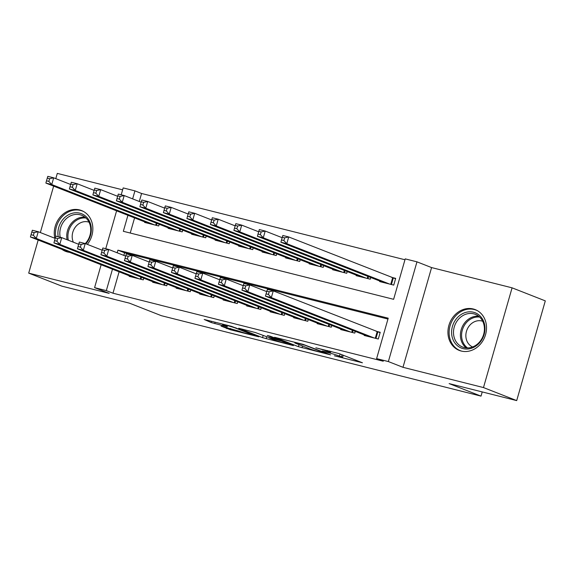 <?xml version="1.0" encoding="UTF-8"?>
<svg xmlns="http://www.w3.org/2000/svg" width="574" height="574" viewBox="0 0 574 574"><rect width="100%" height="100%" fill="white"/><g stroke="black" fill="none" stroke-linecap="round" stroke-linejoin="round"><path stroke-width="0.86" d="M334.398 355.787L362.438 362.782L338.961 353.57L315.836 347.822A8.818 0.495 -164 0 1 327.388 351.317L329.347 352.084A8.818 0.495 -164 0 1 330.445 352.658A8.818 0.495 -164 0 1 326.14 351.869L322.265 351.023L327.962 352.587A8.818 0.495 -164 0 1 339.521 356.081L341.48 356.849A8.818 0.495 -164 0 1 342.578 357.423A8.818 0.495 -164 0 1 338.265 356.633L334.398 355.787M61.913 249.346A21.905 18.863 -68.6 0 0 65.544 251.34A21.905 18.863 -68.6 0 0 67.524 251.972A21.905 18.863 -68.6 0 0 69.562 252.352M87.334 244.373A21.905 18.863 -68.6 0 0 81.558 210.558A21.905 18.863 -68.6 0 0 79.578 209.926A21.905 18.863 -68.6 0 0 60.421 216.742A21.905 18.863 -68.6 0 0 54.824 238.239M461.202 351.037A21.905 18.863 -68.6 0 0 485.202 335.768A21.905 18.863 -68.6 0 0 475.236 309.623A21.905 18.863 -68.6 0 0 473.256 308.984A21.905 18.863 -68.6 0 0 449.255 324.245A21.905 18.863 -68.6 0 0 459.222 350.398A21.905 18.863 -68.6 0 0 461.202 351.037M221.09 326.104L230.282 329.713L258.852 336.816L231.415 326.326L204.193 319.474L211.153 322.531L226.414 326.556L227.412 326.62L223.465 325.071A7.376 0.409 -164 0 1 222.554 324.59A7.376 0.409 -164 0 1 227.892 325.709A7.376 0.409 -164 0 1 235.814 328.177L251.268 334.247A7.376 0.409 -164 0 1 252.187 334.728A7.376 0.409 -164 0 1 246.842 333.609A7.376 0.409 -164 0 1 238.928 331.141L221.09 326.104M119.112 271.803L112.978 293.206L106.334 290.602L94.581 287.639L101.146 264.75M516.7 400.602L483.48 387.565L512.08 287.832L545.3 300.876L516.7 400.602L449.133 383.604L481.026 396.125L161.38 315.693L129.494 303.172L61.92 286.168L28.7 273.124L109.196 293.379L94.581 287.639M512.08 287.832L431.583 267.577L402.984 367.31L483.48 387.565M402.984 367.31L388.368 361.57L376.616 358.614L388.211 318.183L117.928 250.171L117.175 252.782M112.978 293.206L383.26 361.218L376.616 358.614M298.415 346.674L330.595 354.868L303.165 344.378L274.594 337.282L298.415 346.674L299.011 344.615M293.379 345.591L262.548 337.648L238.727 328.256L255.33 332.525L268.467 337.354L277.536 339.55L267.283 335.474L270.512 336.292L293.465 345.297M122.628 189.836L57.3 173.398L55.793 178.643M53.647 186.127L40.338 232.549M38.185 240.032L28.7 273.124M364.332 334.943L364.189 335.467L378.288 339.019L380.218 332.281L376.106 331.241M340.834 329.031L340.683 329.555L354.782 333.099L355.277 331.392M317.329 323.119L317.178 323.643L331.284 327.187L331.772 325.472M293.823 317.207L293.68 317.723L307.779 321.275L308.267 319.56M270.325 311.287L270.175 311.811L284.274 315.363L284.769 313.648M246.82 305.375L246.669 305.899L260.775 309.443L261.263 307.736M223.315 299.463L223.171 299.987L237.27 303.531L237.758 301.816M199.817 293.551L199.666 294.067L213.765 297.619L214.26 295.904M176.311 287.631L176.161 288.155L190.267 291.707L190.755 289.992M152.806 281.719L152.662 282.243L166.761 285.787L167.249 284.08M387.959 319.051L124.572 252.775L123.819 255.387M143.751 278.16L143.256 279.875L129.157 276.324L129.308 275.807M404.964 259.757L141.57 193.481L139.281 201.481M134.574 217.898L130.233 233.037M379.794 281.038L379.644 281.561L393.742 285.106L395.68 278.368L391.561 277.335M370.732 277.486L370.244 279.194L356.138 275.649L356.289 275.125M347.234 271.567L346.739 273.281L332.64 269.73L332.784 269.213M323.729 265.654L323.234 267.369L309.135 263.818L309.286 263.294M300.224 259.742L299.736 261.45L285.63 257.905L285.78 257.382M276.718 253.823L276.23 255.538L262.131 251.993L262.275 251.469M253.22 247.911L252.725 249.625L238.626 246.074L238.777 245.557M229.715 241.998L229.227 243.713L215.121 240.162L215.272 239.638M206.209 236.086L205.722 237.794L191.623 234.249L191.766 233.726M182.711 230.167L182.216 231.882L168.117 228.33L168.268 227.813M159.206 224.255L158.718 225.969L144.612 222.418L144.763 221.901M481.026 396.125L482.225 391.927M121.2 194.801L123.18 187.913L134.926 190.869L132.637 198.869M141.57 193.481L134.926 190.869M127.93 215.286L123.338 231.3L393.621 299.312L405.215 258.881L416.968 261.837L388.368 361.57M431.583 267.577L416.968 261.837M105.745 248.714L116.601 210.845M112.468 269.199L106.334 290.602M124.572 252.775L117.928 250.171M342.578 357.423L343.245 355.249M294.907 342.298L294.806 342.822A8.818 0.495 -164 0 0 295.897 343.396L309.989 348.927A8.818 0.495 -164 0 0 321.54 352.422L325.587 353.311L304.981 345.218L299.111 343.611A8.818 0.495 -164 0 0 294.806 342.822M274.731 340.145A7.376 0.409 -164 0 0 282.652 342.606A7.376 0.409 -164 0 0 287.99 343.726A7.376 0.409 -164 0 0 287.079 343.245L281.633 341.107L270.289 338.072L269.285 338.007L274.731 340.145M282.293 237.263L281.518 239.961L283.872 240.549L284.647 237.858L282.293 237.263L282.839 235.476L288.715 236.954L286.785 243.692L280.908 242.214L383.755 282.595M395.572 278.749L288.715 236.954L284.647 237.858M389.631 284.073L286.785 243.692L283.872 240.549M280.908 242.214L281.518 239.961M266.838 291.169L266.063 293.866L268.417 294.462L269.184 291.764L266.838 291.169L267.384 289.382L273.26 290.867L271.323 297.605L374.176 337.978M268.417 294.462L271.323 297.605L265.446 296.127L368.3 336.5M269.184 291.764L273.26 290.867L380.11 332.655M266.063 293.866L265.446 296.127M473.507 312.234A18.956 16.323 111.4 0 1 484.155 334.42A18.956 16.323 111.4 0 1 463.075 348.619A18.956 16.323 111.4 0 1 452.427 326.434A18.956 16.323 111.4 0 1 473.507 312.234M464.122 347.535A17.55 15.118 -68.6 0 0 483.358 335.302A17.55 15.118 -68.6 0 0 475.372 314.351A17.55 15.118 -68.6 0 0 473.787 313.842A17.55 15.118 -68.6 0 0 454.551 326.068A17.55 15.118 -68.6 0 0 462.544 347.026A17.55 15.118 -68.6 0 0 464.122 347.535M472.589 346.954A13.819 11.903 111.4 0 1 466.77 330.387A13.819 11.903 111.4 0 1 481.83 320.988A13.819 11.903 111.4 0 1 482.684 321.239M477.546 310.742A21.762 18.741 -68.6 0 0 476.248 310.168A21.762 18.741 -68.6 0 0 474.282 309.537A21.762 18.741 -68.6 0 0 450.432 324.705A21.762 18.741 -68.6 0 0 460.334 350.685A21.762 18.741 -68.6 0 0 461.683 351.144M58.218 236.753A18.956 16.323 111.4 0 1 71.32 213.571A18.956 16.323 111.4 0 1 90.965 225.726A18.956 16.323 111.4 0 1 85.856 243.799M85.289 243.57A17.55 15.118 -68.6 0 0 90.419 226.407A17.55 15.118 -68.6 0 0 81.695 215.286A17.55 15.118 -68.6 0 0 65.623 219.318A17.55 15.118 -68.6 0 0 60.141 236.847A17.55 15.118 -68.6 0 0 60.227 237.256M73.343 242.192A13.819 11.903 111.4 0 1 72.439 239.301A13.819 11.903 111.4 0 1 76.586 225.668A13.819 11.903 111.4 0 1 89.013 222.181M83.869 211.684A21.762 18.741 -68.6 0 0 82.57 211.103A21.762 18.741 -68.6 0 0 63.032 215.716A21.762 18.741 -68.6 0 0 55.671 236.775M63.535 249.984A21.762 18.741 -68.6 0 0 66.663 251.627A21.762 18.741 -68.6 0 0 68.005 252.086M258.795 231.351L258.02 234.048L260.366 234.637L261.141 231.939L258.795 231.351L259.333 229.564L265.21 231.042L263.279 237.779L257.403 236.301L360.257 276.682M282.171 237.701L265.21 231.042L261.141 231.939M366.133 278.16L263.279 237.779L260.366 234.637M257.403 236.301L258.02 234.048M235.29 225.439L234.515 228.129L236.868 228.725L237.636 226.027L235.29 225.439L235.835 223.652L241.711 225.13L239.774 231.867L233.898 230.389L336.751 270.77M258.666 231.788L241.711 225.13L237.636 226.027M342.628 272.248L239.774 231.867L236.868 228.725M233.898 230.389L234.515 228.129M211.784 219.519L211.01 222.217L213.363 222.812L214.138 220.115L211.784 219.519L212.33 217.733L218.206 219.211L216.276 225.955L210.4 224.477L313.246 264.851M235.161 225.869L218.206 219.211L214.138 220.115M319.122 266.329L216.276 225.955L213.363 222.812M210.4 224.477L211.01 222.217M188.279 213.607L187.511 216.305L189.858 216.893L190.633 214.202L188.279 213.607L188.824 211.82L194.701 213.298L192.771 220.036L186.894 218.558L289.748 258.939M211.662 219.957L194.701 213.298L190.633 214.202M295.617 260.417L192.771 220.036L189.858 216.893M186.894 218.558L187.511 216.305M243.333 285.256L242.558 287.954L244.911 288.543L245.686 285.852L243.333 285.256L243.878 283.47L249.755 284.948L247.825 291.685L350.671 332.066M244.911 288.543L247.825 291.685L241.948 290.207L344.795 330.588M245.686 285.852L249.755 284.948L266.709 291.606M242.558 287.954L241.948 290.207M219.828 279.344L219.06 282.042L221.406 282.63L222.181 279.933L219.828 279.344L220.373 277.558L226.249 279.036L224.319 285.773L327.166 326.154M221.406 282.63L224.319 285.773L218.443 284.295L321.297 324.676M222.181 279.933L226.249 279.036L243.211 285.694M219.06 282.042L218.443 284.295M196.33 273.432L195.555 276.123L197.908 276.718L198.676 274.02L196.33 273.432L196.875 271.646L202.751 273.124L200.814 279.861L303.668 320.242M197.908 276.718L200.814 279.861L194.938 278.383L297.791 318.764M198.676 274.02L202.751 273.124L219.706 279.782M195.555 276.123L194.938 278.383M172.824 267.513L172.049 270.211L174.403 270.806L175.178 268.108L172.824 267.513L173.37 265.726L179.246 267.204L177.316 273.949L280.162 314.322M174.403 270.806L177.316 273.949L171.439 272.471L274.286 312.844M175.178 268.108L179.246 267.204L196.2 273.863M172.049 270.211L171.439 272.471M164.781 207.695L164.006 210.393L166.36 210.981L167.127 208.283L164.781 207.695L165.326 205.908L171.203 207.386L169.265 214.124L163.389 212.645L266.243 253.026M188.157 214.045L171.203 207.386L167.127 208.283M272.119 254.504L169.265 214.124L166.36 210.981M163.389 212.645L164.006 210.393M149.319 261.601L148.551 264.298L150.897 264.887L151.672 262.196L149.319 261.601L149.864 259.814L155.741 261.292L153.81 268.029L256.657 308.41M150.897 264.887L153.81 268.029L147.934 266.551L250.781 306.932M151.672 262.196L155.741 261.292L172.702 267.95M148.551 264.298L147.934 266.551M141.276 201.783L140.501 204.473L142.854 205.069L143.629 202.371L141.276 201.783L141.821 199.996L147.697 201.474L145.767 208.211L139.891 206.733L242.737 247.114M164.652 208.132L147.697 201.474L143.629 202.371M248.614 248.592L145.767 208.211L142.854 205.069M139.891 206.733L140.501 204.473M125.821 255.688L125.046 258.386L127.399 258.974L128.167 256.277L125.821 255.688L126.366 253.902L132.242 255.38L130.305 262.117L233.159 302.498M127.399 258.974L130.305 262.117L124.429 260.639L227.282 301.02M128.167 256.277L132.242 255.38L149.197 262.038M125.046 258.386L124.429 260.639M117.77 195.863L117.003 198.561L119.349 199.149L120.124 196.459L117.77 195.863L118.316 194.077L124.192 195.555L122.262 202.299L116.386 200.814L219.239 241.195M141.154 202.213L124.192 195.555L120.124 196.459M225.108 242.673L122.262 202.299L119.349 199.149M116.386 200.814L117.003 198.561M102.316 249.776L101.541 252.467L103.894 253.062L104.669 250.364L102.316 249.776L102.861 247.99L108.737 249.468L106.807 256.205L209.654 296.586M103.894 253.062L106.807 256.205L100.931 254.727L203.777 295.108M104.669 250.364L108.737 249.468L125.692 256.126M101.541 252.467L100.931 254.727M94.272 189.951L93.497 192.649L95.851 193.237L96.619 190.546L94.272 189.951L94.818 188.164L100.694 189.642L98.757 196.38L92.88 194.902L195.734 235.283M117.648 196.301L100.694 189.642L96.619 190.546M201.61 236.761L98.757 196.38L95.851 193.237M92.88 194.902L93.497 192.649M78.81 243.857L78.042 246.555L80.389 247.143L81.164 244.452L78.81 243.857L79.355 242.07L85.232 243.548L83.302 250.293L186.148 290.666M80.389 247.143L83.302 250.293L77.425 248.807L180.272 289.188M81.164 244.452L85.232 243.548L102.194 250.207M78.042 246.555L77.425 248.807M70.767 184.039L69.992 186.737L72.346 187.325L73.12 184.627L70.767 184.039L71.312 182.252L77.189 183.73L75.259 190.468L69.382 188.989L172.229 229.37M94.143 190.389L77.189 183.73L73.12 184.627M178.105 230.848L75.259 190.468L72.346 187.325M69.382 188.989L69.992 186.737M55.312 237.945L54.537 240.642L56.891 241.231L57.658 238.54L55.312 237.945L55.857 236.158L61.727 237.636L59.796 244.373L162.65 284.754M56.891 241.231L59.796 244.373L53.92 242.895L156.774 283.276M57.658 238.54L61.727 237.636L78.688 244.294M54.537 240.642L53.92 242.895M47.262 178.127L46.494 180.817L48.84 181.413L49.615 178.715L47.262 178.127L47.807 176.34L53.683 177.818L51.753 184.555L45.877 183.077L148.723 223.451M70.645 184.476L53.683 177.818L49.615 178.715M154.6 224.936L51.753 184.555L48.84 181.413M45.877 183.077L46.494 180.817M31.807 232.032L31.032 234.723L33.385 235.318L34.16 232.621L31.807 232.032L32.352 230.246L38.228 231.724L36.298 238.461L139.145 278.842M33.385 235.318L36.298 238.461L30.422 236.983L133.268 277.364M34.16 232.621L38.228 231.724L55.183 238.382M31.032 234.723L30.422 236.983M342.068 354.789L341.48 356.849M340.109 354.022L339.521 356.081M329.648 351.044L329.347 352.084M327.618 350.527L327.388 351.317M302.534 346L302.032 347.772M325.709 352.902L325.587 353.311M266.695 336.866L266.157 338.739M263.136 335.589L262.548 337.648M277.314 338.961L277.192 339.37M287.194 342.836L287.079 343.245M281.748 340.698L281.633 341.107M278.218 339.313L278.017 340.016M251.383 333.838L251.268 334.247M235.928 327.768L235.814 328.177M215.157 322.229L214.762 323.621M211.497 321.311L211.153 322.531M230.626 328.507L230.282 329.713M226.967 327.582L226.673 328.622M393.29 277.988L391.418 284.525M392.63 277.751L390.736 284.352M375.281 338.258L377.168 331.657M375.963 338.43L377.836 331.901M466.196 347.88A17.55 15.118 111.4 0 1 461.805 327.883A17.55 15.118 111.4 0 1 478.637 316.209M479.642 317.078A16.976 14.623 -68.6 0 0 462.924 328.321A16.976 14.623 -68.6 0 0 467.53 347.937M67.101 239.745A17.55 15.118 111.4 0 1 67.065 239.566A17.55 15.118 111.4 0 1 84.959 217.151M85.971 218.02A16.976 14.623 -68.6 0 0 68.22 239.652A16.976 14.623 -68.6 0 0 68.342 240.233M368.494 276.603L367.92 278.612M367.834 276.345L367.231 278.44M344.988 270.691L344.414 272.693M344.328 270.433L343.733 272.521M321.49 264.772L320.909 266.781M320.83 264.514L320.227 266.609M297.985 258.86L297.411 260.869M297.325 258.601L296.722 260.696M351.776 332.346L352.379 330.251M352.458 332.518L353.032 330.509M328.271 326.434L328.873 324.339M328.959 326.606L329.533 324.597M304.772 320.514L305.368 318.427M305.454 320.687L306.028 318.685M281.267 314.602L281.87 312.507M281.949 314.774L282.523 312.765M274.48 252.947L273.906 254.956M273.82 252.689L273.224 254.784M257.762 308.69L258.365 306.595M258.451 308.862L259.025 306.853M250.974 247.035L250.4 249.037M250.321 246.77L249.719 248.865M234.257 302.778L234.859 300.683M234.945 302.95L235.519 300.941M227.476 241.116L226.902 243.125M226.816 240.858L226.213 242.953M210.758 296.858L211.354 294.763M211.44 297.031L212.014 295.029M203.971 235.204L203.397 237.213M203.311 234.945L202.715 237.04M187.253 290.946L187.856 288.851M187.942 291.118L188.516 289.109M180.466 229.291L179.892 231.293M179.813 229.033L179.21 231.121M163.748 285.034L164.351 282.939M164.437 285.206L165.011 283.197M156.967 223.379L156.393 225.381M156.307 223.114L155.705 225.209M140.25 279.115L140.845 277.027M140.931 279.287L141.505 277.285M330.825 351.338L330.445 352.658M325.953 353.003L325.831 353.441M277.665 339.098L277.536 339.55M288.141 343.209L287.99 343.726M252.33 334.212L252.187 334.728M222.683 324.123L222.554 324.59M460.334 350.685L461.259 351.051M476.248 310.168L477.166 310.527M82.57 211.103L83.488 211.469M66.663 251.627L67.581 251.986"/></g></svg>

